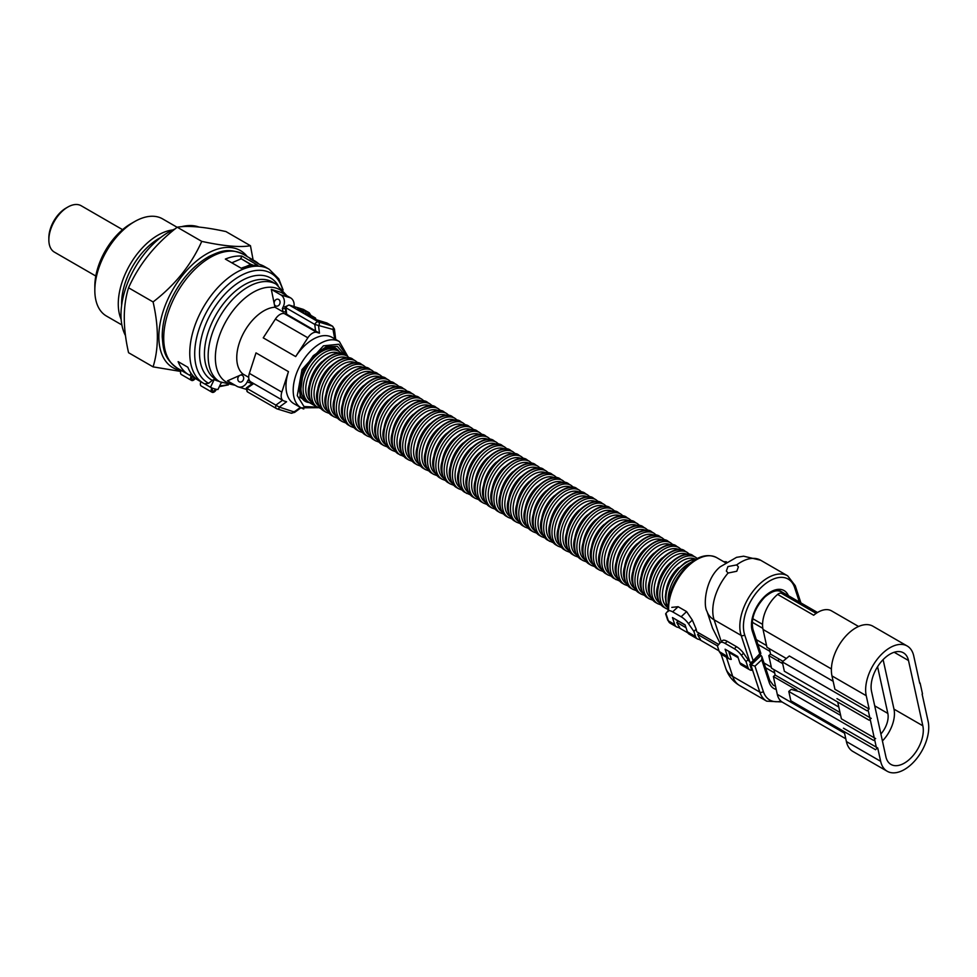 <?xml version="1.0" encoding="UTF-8"?>
<svg xmlns="http://www.w3.org/2000/svg" width="977" height="977" viewBox="0 0 977 977"><rect width="100%" height="100%" fill="white"/><g stroke="black" fill="none" stroke-linecap="round" stroke-linejoin="round"><path stroke-width="1.47" d="M786.326 658.498L766.957 647.311L763.037 629.469A27.283 15.754 -60 0 1 777.631 594.419A6.118 3.529 -60 0 1 781.637 593.442L816.149 613.373M877.578 666.705L887.837 713.418A18.111 10.454 -60 0 1 880.9 733.996M920.102 683.033L922.483 693.853M866.233 695.697L831.977 675.925L834.908 689.261L869.164 709.046L866.233 695.697A34.427 19.882 120 0 1 878.238 657.973A34.427 19.882 120 0 1 907.193 646.005A34.427 19.882 120 0 1 913.739 655.933L919.748 683.326M831.977 675.925A34.427 19.882 -60 0 1 843.981 638.189A34.427 19.882 -60 0 1 872.937 626.22L907.193 646.005M837.716 702.06L841.392 718.828L875.661 738.612M876.662 748.858L868.113 709.925M871.228 718.413L836.959 698.628M875.612 749.75L790.857 700.814L788.793 691.447L791.26 689.383L799.748 691.789L840.647 715.408M873.548 740.371L788.793 691.447M840.012 712.502L775.14 675.046L773.943 669.611M838.816 707.055L771.561 668.231L768.789 655.616L782.687 663.639M782.968 661.307L770.548 654.138L769.351 648.691M775.14 675.046L773.381 676.524L796.817 690.055L796.011 690.727M843.456 728.195L877.725 747.979L880.656 761.315A34.427 19.882 120 0 0 887.189 771.256A34.427 19.882 120 0 0 916.145 759.276A34.427 19.882 120 0 0 928.15 721.551L922.129 694.146M845.789 738.783L782.479 702.243A27.283 15.754 -60 0 1 777.301 694.366L773.381 676.524M777.631 594.419L813.694 615.241A27.283 15.754 -60 0 1 831.574 610.894L858.563 626.477M887.189 771.256L852.921 751.472A34.427 19.882 -60 0 1 846.387 741.543L844.213 731.614M885.883 756.723A26.782 15.461 120 0 0 890.975 764.441A26.782 15.461 120 0 0 913.495 755.136A26.782 15.461 120 0 0 922.838 725.789L908.5 660.525A26.782 15.461 120 0 0 903.407 652.807A26.782 15.461 120 0 0 880.888 662.113A26.782 15.461 120 0 0 871.557 691.46L885.883 756.723M922.838 725.789L893.979 709.131A26.782 15.461 -60 0 1 882.426 740.957M893.979 709.131L883.11 659.634M833.149 681.274L789.331 655.982L782.296 661.881L784.36 671.248L869.115 720.183M782.296 661.881L867.051 710.804M778.84 658.925A18.868 10.894 120 0 0 778.351 661.136M770.548 654.138L768.789 655.616M653.955 553.116A23.546 13.593 120 0 0 641.804 573.56A23.546 13.593 120 0 0 641.62 574.476M643.379 568.345A23.546 13.593 120 0 0 644.173 567.319M649.033 558.917A23.546 13.593 120 0 0 649.522 557.708M629.066 538.754A23.546 13.593 120 0 0 616.914 559.198A23.546 13.593 120 0 0 616.731 560.114M570.995 505.231A23.546 13.593 120 0 0 558.856 525.675A23.546 13.593 120 0 0 558.673 526.591M562.703 500.444A23.546 13.593 120 0 0 550.552 520.888A23.546 13.593 120 0 0 550.369 521.803M552.127 515.661A23.546 13.593 120 0 0 552.933 514.635M557.782 506.233A23.546 13.593 120 0 0 558.27 505.036M537.814 486.07A23.546 13.593 120 0 0 525.675 506.513A23.546 13.593 120 0 0 525.492 507.429M527.25 501.299A23.546 13.593 120 0 0 528.044 500.273M532.892 491.871A23.546 13.593 120 0 0 533.381 490.662M504.633 466.921A23.546 13.593 120 0 0 492.493 487.364A23.546 13.593 120 0 0 492.31 488.28M494.069 482.137A23.546 13.593 120 0 0 494.863 481.111M499.711 472.709A23.546 13.593 120 0 0 500.2 471.512M479.756 452.546A23.546 13.593 120 0 0 467.604 472.99A23.546 13.593 120 0 0 467.421 473.906M421.685 419.023A23.546 13.593 120 0 0 409.546 439.467A23.546 13.593 120 0 0 409.351 440.383M413.393 414.236A23.546 13.593 120 0 0 401.242 434.68A23.546 13.593 120 0 0 401.058 435.595M402.817 429.453A23.546 13.593 120 0 0 403.623 428.439M408.471 420.025A23.546 13.593 120 0 0 408.96 418.828M388.504 399.874A23.546 13.593 120 0 0 376.365 420.305A23.546 13.593 120 0 0 376.182 421.221M377.94 415.091A23.546 13.593 120 0 0 378.734 414.065M383.582 405.663A23.546 13.593 120 0 0 384.071 404.466M330.446 366.351A23.546 13.593 120 0 0 318.294 386.782A23.546 13.593 120 0 0 318.111 387.698M204.511 383.814L210.482 387.271L214.207 379.503A57.191 33.01 120 0 0 219.007 381.323M214.207 379.503L212.302 380.383A58.913 34.012 -60 0 1 208.272 318.575A58.913 34.012 -60 0 1 266.501 276.235A58.913 34.012 -60 0 1 278.042 285.357M212.302 380.383L208.663 383.277L204.596 383.863L203.399 383.204A65.801 37.993 -60 0 1 199.186 315.229A65.801 37.993 -60 0 1 264.572 267.234A65.801 37.993 -60 0 1 269.188 269.249L278.799 278.836L283.135 290.022M314.765 405.675L299.854 397.26L303.432 370.027L313.275 355.701L326.391 346.627L337.407 346.42L344.331 354.468M303.798 408.984A38.25 22.08 -60 0 1 301.111 407.824A38.25 22.08 -60 0 1 298.608 368.439A38.25 22.08 -60 0 1 336.686 340.399A38.25 22.08 -60 0 1 339.373 341.571L332.156 337.407A38.25 22.08 120 0 0 329.469 336.235A38.25 22.08 120 0 0 295.677 356.581L263.228 337.847L275.404 319.064A10.197 5.886 120 0 1 284.405 313.629L286.078 314.142M249.978 381.238L248.109 380.004L247.157 381.983A8.927 7.23 107 0 1 238.229 386.88A8.927 7.23 107 0 1 237.008 386.342L227.482 380.835L239.67 375.461A3.566 2.894 -73 0 0 238.217 377.11A3.566 2.894 -73 0 0 239.695 381.983A3.566 2.894 -73 0 0 243.261 380.029A3.566 2.894 -73 0 0 241.783 375.156A3.566 2.894 -73 0 0 240.354 375.156L242.919 374.02A38.25 22.08 -60 0 1 242.32 335.526A38.25 22.08 -60 0 1 274.94 307.218L271.313 289.387L281.058 292.367L290.584 297.875A8.927 7.23 107 0 1 294.004 306.534M269.188 269.249L264.425 266.489A65.801 37.993 120 0 0 259.797 264.486L250.063 258.868A65.801 37.993 -60 0 1 254.679 260.871A65.801 37.993 -60 0 1 258.734 263.863M221.278 382.569L217.932 389.542A65.801 37.993 -60 0 1 216.405 389.298A4.079 2.357 -60 0 1 212.021 392.241A4.079 2.357 -60 0 1 211.826 387.893A65.801 37.993 -60 0 0 210.482 387.271M215.514 389.102A65.801 37.993 -60 0 1 214.061 388.712A65.801 37.993 -60 0 1 212.656 388.223A2.552 1.478 -60 0 0 212.974 390.995A2.552 1.478 -60 0 0 215.514 389.102M274.342 304.25A3.566 2.894 -73 0 0 276.076 306.082A3.566 2.894 -73 0 0 279.654 304.116A3.566 2.894 -73 0 0 278.176 299.255A3.566 2.894 -73 0 0 274.598 301.209A3.566 2.894 -73 0 0 274.183 303.456M304.116 400.655A30.605 17.671 120 0 0 305.288 401.095A30.605 17.671 120 0 0 307.572 401.535M312.567 317.83L312.64 317.171L315.498 318.05L308.292 313.886L305.032 313.47M308.097 315.241L308.182 314.594M315.498 318.05L316.011 319.626M305.422 313.006L312.64 317.171M284.405 313.629L316.866 332.375A10.197 5.886 120 0 0 307.853 337.798L295.677 356.581M334.732 338.897L332.998 329.457A2.552 2.064 -73 0 0 332.302 326.123L326.892 322.996L315.241 319.394M298.156 309.526L315.376 319.479M286.041 306.558L285.907 307.767L286.041 306.558M287.006 314.435L319.467 333.169L316.866 332.375M332.998 329.457L314.765 324.425L285.907 307.767L286.786 314.85M337.15 350.291A30.605 17.671 120 0 0 334.659 347.751M317.244 407.128L303.994 406.542L297.277 395.661L302.003 369.599L323.411 345.834L338.787 344.246L346.835 355.884M271.313 289.387L280.851 294.895A8.927 7.23 107 0 1 283.33 306.534L282.377 308.512L283.061 311.895L274.94 307.218M242.919 374.02L248.695 377.354M239.67 375.461L240.354 375.156M257.843 265.292A65.801 37.993 120 0 0 241.221 268.235L225.345 259.076A65.801 37.993 -60 0 1 241.966 256.121L257.843 265.292M245.642 266.672L250.967 264.401L241.234 258.783L252.115 265.353M250.967 264.401L252.396 264.84M231.805 262.801L241.234 258.783M241.966 256.121L240.318 259.174M190.967 373.226L189.929 375.4A65.801 37.993 -60 0 1 188.891 374.826A65.801 37.993 -60 0 1 178.132 361.637L187.865 367.254A65.801 37.993 120 0 0 198.624 380.456L203.399 383.204A65.801 37.993 -60 0 0 204.437 383.778M189.929 375.4L197.61 379.833M181.099 370.332A4.079 2.357 120 0 0 181.368 374.545L191.468 380.371A4.079 2.357 -60 0 1 191.211 376.133M195.266 378.478A4.079 2.357 -60 0 1 191.468 380.371M191.993 376.585A2.552 1.478 120 0 0 192.237 379.052A2.552 1.478 120 0 0 194.484 378.026M200.932 381.787A4.079 2.357 120 0 0 201.201 385.988L212.021 392.241M288.459 371.639L281.828 392.119A10.197 5.886 120 0 0 283.269 400.655L250.808 381.909A10.197 5.886 120 0 1 249.367 373.373L256.011 352.892L288.459 371.639A38.25 22.08 120 0 0 293.906 403.66L301.111 407.824L318.294 407.69M283.269 400.655A10.197 5.886 120 0 0 283.989 400.961L286.591 401.755L279.275 407.104L246.827 388.357L253.715 383.582M667.963 611.016L667.841 611.126A10.197 3.823 -133.4 0 0 667.718 611.248L665.923 613.397L668.378 620.847A2.552 1.856 161.8 0 1 667.67 620.016L665.63 613.825M671.81 607.376L678.111 606.705L672.652 611.858L681.14 616.768L686.599 611.602L678.111 606.705M686.599 611.602L692.327 620.065L688.492 623.705L693.878 631.398L696.21 629.188L692.327 620.065M718.73 644.466L696.748 631.765A39.788 22.972 -60 0 1 696.21 629.188M719.964 643.013L712.538 628.174L707.055 611.529A25.5 18.502 161.8 0 0 714.102 619.809L721.307 641.694M728.085 573.047L726.351 571.032L727.938 566.575L736.682 564.914L738.404 566.892L736.78 571.252L728.085 573.047A39.642 22.886 120 0 0 714.102 619.809L741.152 635.429A39.642 22.886 -60 0 1 759.324 584.258A39.642 22.886 -60 0 1 787.67 575.844L760.619 560.224A39.642 22.886 120 0 0 736.682 564.914M685.17 625.085L675.937 619.76A39.788 22.972 -60 0 1 675.876 619.528M693.878 631.398L695.563 636.54A10.197 5.886 120 0 0 697.334 638.873L689.151 634.146A10.197 5.886 -60 0 1 687.381 631.814L685.085 624.853L672.469 617.562L674.753 624.535A10.197 5.886 120 0 0 676.524 626.868A10.197 5.886 120 0 0 679.638 627.185A39.788 22.972 -60 0 1 676.805 622.398L678.209 621.067M720.403 642.561L722.333 640.729A10.197 3.823 46.6 0 1 722.443 640.619A10.197 3.823 46.6 0 1 727.254 641.352L736.499 646.689A10.197 3.823 46.6 0 1 743.558 653.247L741.396 655.286L746.049 661.637L747.967 667.474A10.197 5.886 120 0 0 749.738 669.807L741.555 665.081A10.197 5.886 -60 0 1 739.784 662.748L737.733 656.495L725.105 649.204L727.535 656.581A10.197 5.886 120 0 0 729.306 658.913A10.197 5.886 120 0 0 731.284 659.39L729.001 652.441L729.636 651.83M743.558 653.247L750.043 662.443L751.899 662.015L759.764 653.808L752.351 631.301A27.075 15.632 -60 0 1 764.759 596.349A27.075 15.632 -60 0 1 788.415 595.701M746.049 661.637L748.211 659.585M741.396 655.286A10.197 3.823 -133.4 0 0 734.338 648.74L736.499 646.689M727.254 641.352L725.093 643.403L734.338 648.74M725.093 643.403A10.197 3.823 -133.4 0 0 720.281 642.658A10.197 3.823 -133.4 0 0 720.171 642.768L717.423 646.017L719.243 651.561L727.535 656.581M749.738 669.807A10.197 5.886 120 0 0 751.728 670.283L749.811 664.445L755.783 658.339M722.394 653.613A10.197 5.886 120 0 0 724.165 655.946L720.818 653.808L719.243 651.561M749.811 664.445L754.977 666.167L763.33 691.521A37.089 21.409 120 0 0 781.002 701.181M729.001 652.441L738.123 657.704M721.014 653.943L725.716 668.207A25.5 18.502 -18.2 0 0 732.75 676.487A39.642 22.886 120 0 0 739.638 685.549L766.689 701.168A39.642 22.886 -60 0 1 759.801 692.095L750.91 665.081L761.095 655.457L759.691 654.639M686.037 627.722L676.805 622.398M717.509 645.907L697.615 634.415L699.019 633.084M697.334 638.873A10.197 5.886 120 0 0 700.448 639.202A39.788 22.972 -60 0 1 697.615 634.415M726.509 561.86A2.552 1.978 -89 0 0 725.948 561.751L723.725 561.702M761.095 655.457L761.889 656.544L761.73 659.78L754.977 666.167M761.889 656.544L769.754 680.456L773.308 685.243A24.523 14.154 120 0 0 775.482 686.11M760.228 652.807L759.764 653.808L760.228 652.807M688.492 623.705A10.197 3.823 -133.4 0 0 681.14 616.768M672.652 611.858A10.197 3.823 -133.4 0 0 667.841 611.126M181.038 370.478A67.584 39.019 -60 0 1 160.741 320.212A67.584 39.019 -60 0 1 206.635 253.922A67.584 39.019 -60 0 1 247.254 256.585M153.084 301.942C174.981 285.101 191.211 264.914 201.763 241.38L177.24 227.214C155.343 244.055 139.113 264.242 128.561 287.788C122.846 306.057 122.846 327.698 128.561 352.709L153.084 366.863C158.787 348.459 158.787 326.819 153.084 301.942L128.561 287.788M180.696 371.443L153.084 366.863M125.483 335.612A67.584 39.019 -60 0 1 168.765 232.062A67.584 39.019 -60 0 1 175.188 228.85M121.148 319.357A56.104 32.388 -60 0 1 157.944 235.188A56.104 32.388 -60 0 1 172.77 229.949M121.881 324.95L106.456 316.047A56.104 32.388 -60 0 1 94.83 290.364A56.104 32.388 -60 0 1 134.508 221.657L134.508 221.657A56.104 32.388 -60 0 1 162.561 218.872L177.142 227.299M94.83 290.364L94.83 286.2A50.999 29.444 -60 0 1 130.894 223.733L134.508 221.657L130.894 223.733M95.807 276.039L54.394 252.127A26.782 15.461 -60 0 1 48.85 239.866A26.782 15.461 -60 0 1 67.779 207.075L67.779 207.075A26.782 15.461 -60 0 1 81.176 205.744L122.577 229.656M48.85 239.866L48.85 237.79A24.23 13.983 -60 0 1 65.984 208.113L67.779 207.075L65.984 208.113M181.502 226.701A67.584 39.019 -60 0 1 198.99 227.043M201.763 241.38C223.672 246.119 239.902 247.572 250.454 245.728L225.931 231.561C204.034 226.823 187.804 225.369 177.24 227.214M250.454 245.728L253.116 259.967M765.565 667.706L774.688 672.97M831.403 668.94L763.037 629.469M887.837 713.418L874.708 705.834M777.301 694.366L844.555 733.202M846.387 741.543L880.656 761.315M894.187 652.27L908.5 660.525M757.883 644.38L769.925 651.341M752.253 622.239L762.829 628.345M691.105 562.373A29.579 17.085 120 0 0 668.915 592.599A29.579 17.085 120 0 0 668.207 602.04M695.685 559.345A29.579 17.085 120 0 0 666.705 591.329A29.579 17.085 120 0 0 667.877 607.511M678.832 567.49A23.546 13.593 120 0 0 666.693 587.934A23.546 13.593 120 0 0 666.509 588.85M695.477 559.149A27.893 16.108 120 0 0 663.175 588.349A27.893 16.108 120 0 0 667.609 607.425M693.316 555.925A29.579 17.085 120 0 0 658.413 586.542A29.579 17.085 120 0 0 663.737 607.169C657.106 601.087 655.127 593.955 657.802 585.76C661.087 564.877 685.573 548.195 693.316 555.925L695.526 557.208A29.579 17.085 120 0 0 660.611 587.812A29.579 17.085 120 0 0 665.935 608.439L667.926 609.343M685.024 551.138A29.579 17.085 120 0 0 650.108 581.755A29.579 17.085 120 0 0 655.433 602.382C648.813 596.3 646.835 589.168 649.51 580.973C652.783 560.077 677.281 543.407 685.024 551.138L687.222 552.408A29.579 17.085 120 0 0 652.318 583.025A29.579 17.085 120 0 0 657.643 603.652L660.965 604.922M687.185 554.362A27.893 16.108 120 0 0 654.883 583.562A27.893 16.108 120 0 0 659.316 602.638M670.54 562.703A23.546 13.593 120 0 0 658.388 583.135A23.546 13.593 120 0 0 658.205 584.051M662.247 557.904A23.546 13.593 120 0 0 650.096 578.347A23.546 13.593 120 0 0 649.913 579.263M678.881 549.575A27.893 16.108 120 0 0 646.591 578.775A27.893 16.108 120 0 0 651.012 597.851M676.719 546.351A29.579 17.085 120 0 0 641.816 576.967A29.579 17.085 120 0 0 647.14 597.582C640.521 591.512 638.543 584.38 641.205 576.186C644.49 555.29 668.989 538.62 676.719 546.351L678.93 547.621A29.579 17.085 120 0 0 644.026 578.237A29.579 17.085 120 0 0 649.351 598.864L652.673 600.134M668.427 541.563A29.579 17.085 120 0 0 633.523 572.18A29.579 17.085 120 0 0 638.848 592.795C632.229 586.725 630.25 579.593 632.913 571.398C636.198 550.503 660.696 533.833 668.427 541.563L670.637 542.833A29.579 17.085 120 0 0 635.734 573.45A29.579 17.085 120 0 0 641.059 594.077L644.38 595.347M670.588 544.787A27.893 16.108 120 0 0 638.299 573.987A27.893 16.108 120 0 0 642.719 593.063M645.65 548.329A23.546 13.593 120 0 0 633.511 568.773A23.546 13.593 120 0 0 633.328 569.689M662.296 540A27.893 16.108 120 0 0 630.006 569.2A27.893 16.108 120 0 0 634.427 588.264M660.134 536.776A29.579 17.085 120 0 0 625.231 567.381A29.579 17.085 120 0 0 630.556 588.007C623.924 581.938 621.946 574.794 624.621 566.611C627.906 545.716 652.392 529.045 660.134 536.776L662.345 538.046A29.579 17.085 120 0 0 627.429 568.663A29.579 17.085 120 0 0 632.754 589.29L636.076 590.56M651.842 531.976A29.579 17.085 120 0 0 616.927 562.593A29.579 17.085 120 0 0 622.251 583.22C615.632 577.138 613.654 570.006 616.328 561.824C619.601 540.928 644.099 524.246 651.842 531.976L654.053 533.259A29.579 17.085 120 0 0 619.137 563.876A29.579 17.085 120 0 0 624.462 584.49L627.784 585.773M654.004 535.213A27.893 16.108 120 0 0 621.702 564.401A27.893 16.108 120 0 0 626.135 583.477M637.358 543.542A23.546 13.593 120 0 0 625.207 563.985A23.546 13.593 120 0 0 625.024 564.901M613.959 578.433C607.34 572.351 605.361 565.219 608.024 557.037C611.309 536.141 635.807 519.459 643.55 527.189A29.579 17.085 120 0 0 608.634 557.806A29.579 17.085 120 0 0 613.959 578.433L619.491 580.985M643.55 527.189L645.748 528.472A29.579 17.085 120 0 0 610.845 559.076A29.579 17.085 120 0 0 616.169 579.703M645.712 530.413A27.893 16.108 120 0 0 613.409 559.613A27.893 16.108 120 0 0 617.843 578.689M644.283 566.208A27.893 16.108 120 0 0 648.117 559.565M635.245 522.402A29.579 17.085 120 0 0 600.342 553.019A29.579 17.085 120 0 0 605.667 573.646C599.048 567.564 597.069 560.432 599.731 552.237C603.017 531.354 627.515 514.671 635.245 522.402L637.456 523.672A29.579 17.085 120 0 0 602.553 554.289A29.579 17.085 120 0 0 607.877 574.916L611.199 576.186M637.407 525.626A27.893 16.108 120 0 0 605.117 554.826A27.893 16.108 120 0 0 609.538 573.902M620.774 533.967A23.546 13.593 120 0 0 608.622 554.411A23.546 13.593 120 0 0 608.439 555.327M612.469 529.18A23.546 13.593 120 0 0 600.33 549.611A23.546 13.593 120 0 0 600.147 550.527M629.115 520.839A27.893 16.108 120 0 0 596.825 550.039A27.893 16.108 120 0 0 601.246 569.115M626.953 517.615A29.579 17.085 120 0 0 592.05 548.231A29.579 17.085 120 0 0 597.374 568.858C590.755 562.776 588.777 555.644 591.439 547.45C594.724 526.554 619.223 509.884 626.953 517.615L629.164 518.885A29.579 17.085 120 0 0 594.248 549.501A29.579 17.085 120 0 0 599.585 570.128L602.907 571.398M618.49 553.971A23.546 13.593 120 0 0 619.296 552.945M624.144 544.543A23.546 13.593 120 0 0 624.633 543.346M618.661 512.827A29.579 17.085 120 0 0 583.745 543.444A29.579 17.085 120 0 0 589.082 564.059C582.451 557.989 580.472 550.857 583.147 542.662C586.432 521.767 610.918 505.097 618.661 512.827L620.871 514.097A29.579 17.085 120 0 0 585.956 544.714A29.579 17.085 120 0 0 591.28 565.341L594.602 566.611M620.822 516.051A27.893 16.108 120 0 0 588.52 545.251A27.893 16.108 120 0 0 592.954 564.327M604.177 524.38A23.546 13.593 120 0 0 592.038 544.824A23.546 13.593 120 0 0 591.842 545.74M595.885 519.593A23.546 13.593 120 0 0 583.733 540.037A23.546 13.593 120 0 0 583.55 540.953M612.53 511.264A27.893 16.108 120 0 0 580.228 540.464A27.893 16.108 120 0 0 584.661 559.528M610.369 508.04A29.579 17.085 120 0 0 575.453 538.645A29.579 17.085 120 0 0 580.778 559.271C574.158 553.202 572.18 546.07 574.855 537.875C578.128 516.98 602.626 500.309 610.369 508.04L612.567 509.31A29.579 17.085 120 0 0 577.663 539.927A29.579 17.085 120 0 0 582.988 560.554L586.31 561.824M602.064 503.253A29.579 17.085 120 0 0 567.161 533.857A29.579 17.085 120 0 0 572.485 554.484C565.866 548.415 563.888 541.27 566.55 533.088C569.835 512.192 594.334 495.522 602.064 503.253L604.274 504.523A29.579 17.085 120 0 0 569.371 535.14A29.579 17.085 120 0 0 574.696 555.754L578.018 557.037M604.226 506.477A27.893 16.108 120 0 0 571.936 535.677A27.893 16.108 120 0 0 576.357 554.741M587.592 514.806A23.546 13.593 120 0 0 575.441 535.249A23.546 13.593 120 0 0 575.258 536.165M579.3 510.018A23.546 13.593 120 0 0 567.148 530.462A23.546 13.593 120 0 0 566.965 531.378M595.933 501.69A27.893 16.108 120 0 0 563.644 530.877A27.893 16.108 120 0 0 568.064 549.953M593.772 498.453A29.579 17.085 120 0 0 558.868 529.07A29.579 17.085 120 0 0 564.193 549.697C557.574 543.615 555.595 536.483 558.258 528.301C561.543 507.405 586.041 490.723 593.772 498.453L595.982 499.735A29.579 17.085 120 0 0 561.079 530.352A29.579 17.085 120 0 0 566.404 550.967L569.725 552.249M585.479 493.666A29.579 17.085 120 0 0 550.576 524.283A29.579 17.085 120 0 0 555.901 544.91C549.269 538.828 547.291 531.696 549.966 523.513C553.251 502.618 577.737 485.935 585.479 493.666L587.69 494.948A29.579 17.085 120 0 0 552.774 525.553A29.579 17.085 120 0 0 558.099 546.18L561.421 547.462M587.641 496.89A27.893 16.108 120 0 0 555.351 526.09A27.893 16.108 120 0 0 559.772 545.166M547.596 540.122C540.977 534.04 538.999 526.908 541.673 518.714C544.946 497.83 569.444 481.148 577.187 488.879A29.579 17.085 120 0 0 542.272 519.495A29.579 17.085 120 0 0 547.596 540.122L553.129 542.662M577.187 488.879L579.398 490.149A29.579 17.085 120 0 0 544.482 520.765A29.579 17.085 120 0 0 549.807 541.392M579.349 492.103A27.893 16.108 120 0 0 547.047 521.303A27.893 16.108 120 0 0 551.48 540.379M568.883 484.091A29.579 17.085 120 0 0 533.979 514.708A29.579 17.085 120 0 0 539.304 535.335C532.685 529.253 530.706 522.121 533.369 513.926C536.654 493.031 561.152 476.361 568.883 484.091L571.093 485.361A29.579 17.085 120 0 0 536.19 515.978A29.579 17.085 120 0 0 541.514 536.605L544.836 537.875M571.057 487.315A27.893 16.108 120 0 0 538.754 516.515A27.893 16.108 120 0 0 543.175 535.591M554.411 495.657A23.546 13.593 120 0 0 542.259 516.088A23.546 13.593 120 0 0 542.076 517.004M560.432 520.448A23.546 13.593 120 0 0 561.225 519.422M566.074 511.02A23.546 13.593 120 0 0 566.562 509.823M546.119 490.857A23.546 13.593 120 0 0 533.967 511.301A23.546 13.593 120 0 0 533.784 512.217M562.752 482.528A27.893 16.108 120 0 0 530.462 511.728A27.893 16.108 120 0 0 534.883 530.804M560.59 479.304A29.579 17.085 120 0 0 525.687 509.921A29.579 17.085 120 0 0 531.012 530.535C524.393 524.466 522.414 517.334 525.076 509.139C528.362 488.244 552.86 471.573 560.59 479.304L562.801 480.574A29.579 17.085 120 0 0 527.898 511.191A29.579 17.085 120 0 0 533.222 531.818L536.544 533.088M552.298 474.517A29.579 17.085 120 0 0 517.395 505.121A29.579 17.085 120 0 0 522.719 525.748C516.088 519.679 514.122 512.546 516.784 504.352C520.069 483.456 544.568 466.786 552.298 474.517L554.509 475.787A29.579 17.085 120 0 0 519.593 506.404A29.579 17.085 120 0 0 524.93 527.03L528.252 528.301M554.46 477.741A27.893 16.108 120 0 0 522.17 506.941A27.893 16.108 120 0 0 526.591 526.005M553.031 513.523A27.893 16.108 120 0 0 556.866 506.88M529.522 481.282A23.546 13.593 120 0 0 517.37 501.726A23.546 13.593 120 0 0 517.187 502.642M546.167 472.953A27.893 16.108 120 0 0 513.865 502.154A27.893 16.108 120 0 0 518.298 521.217M544.006 469.717A29.579 17.085 120 0 0 509.09 500.334A29.579 17.085 120 0 0 514.427 520.961C507.796 514.879 505.817 507.747 508.492 499.565C511.765 478.669 536.263 461.987 544.006 469.717L546.216 470.999A29.579 17.085 120 0 0 511.301 501.616A29.579 17.085 120 0 0 516.625 522.231L519.947 523.513M535.714 464.93A29.579 17.085 120 0 0 500.798 495.547A29.579 17.085 120 0 0 506.123 516.174C499.503 510.092 497.525 502.96 500.187 494.777C503.473 473.882 527.971 457.199 535.714 464.93L537.912 466.212A29.579 17.085 120 0 0 503.008 496.829A29.579 17.085 120 0 0 508.333 517.444L511.655 518.726M537.875 468.154A27.893 16.108 120 0 0 505.573 497.354A27.893 16.108 120 0 0 510.006 516.43M521.23 476.495A23.546 13.593 120 0 0 509.078 496.939A23.546 13.593 120 0 0 508.895 497.855M512.937 471.708A23.546 13.593 120 0 0 500.786 492.152A23.546 13.593 120 0 0 500.603 493.067M529.571 463.367A27.893 16.108 120 0 0 497.281 492.567A27.893 16.108 120 0 0 501.702 511.643M527.409 460.143A29.579 17.085 120 0 0 492.506 490.759A29.579 17.085 120 0 0 497.83 511.386C491.211 505.304 489.233 498.172 491.895 489.99C495.18 469.094 519.679 452.412 527.409 460.143L529.619 461.425A29.579 17.085 120 0 0 494.716 492.029A29.579 17.085 120 0 0 500.041 512.656L503.363 513.939M528.142 499.162A27.893 16.108 120 0 0 531.989 492.518M519.117 455.355A29.579 17.085 120 0 0 484.213 485.972A29.579 17.085 120 0 0 489.538 506.599C482.919 500.517 480.94 493.385 483.603 485.19C486.888 464.295 511.386 447.625 519.117 455.355L521.327 456.625A29.579 17.085 120 0 0 486.412 487.242A29.579 17.085 120 0 0 491.749 507.869L495.07 509.139M521.278 458.579A27.893 16.108 120 0 0 488.988 487.779A27.893 16.108 120 0 0 493.409 506.855M496.34 462.121A23.546 13.593 120 0 0 484.201 482.565A23.546 13.593 120 0 0 484.018 483.481M512.986 453.792A27.893 16.108 120 0 0 480.684 482.992A27.893 16.108 120 0 0 485.117 502.068M510.824 450.568A29.579 17.085 120 0 0 475.909 481.185A29.579 17.085 120 0 0 481.246 501.799C474.614 495.73 472.636 488.598 475.31 480.403C478.596 459.508 503.082 442.837 510.824 450.568L513.035 451.838A29.579 17.085 120 0 0 478.119 482.455A29.579 17.085 120 0 0 483.444 503.082L486.766 504.352M502.532 445.781A29.579 17.085 120 0 0 467.617 476.397A29.579 17.085 120 0 0 472.941 497.012C466.322 490.942 464.344 483.81 467.018 475.616C470.291 454.72 494.789 438.05 502.532 445.781L504.73 447.051A29.579 17.085 120 0 0 469.827 477.668A29.579 17.085 120 0 0 475.152 498.294L478.474 499.565M504.694 449.005A27.893 16.108 120 0 0 472.392 478.205A27.893 16.108 120 0 0 476.825 497.281M488.048 457.334A23.546 13.593 120 0 0 475.897 477.777A23.546 13.593 120 0 0 475.714 478.693M464.649 492.225C458.03 486.155 456.051 479.011 458.714 470.829C461.999 449.933 486.497 433.263 494.228 440.993A29.579 17.085 120 0 0 459.324 471.598A29.579 17.085 120 0 0 464.649 492.225L470.181 494.777M494.228 440.993L496.438 442.263A29.579 17.085 120 0 0 461.535 472.88A29.579 17.085 120 0 0 466.859 493.507M496.389 444.217A27.893 16.108 120 0 0 464.099 473.418A27.893 16.108 120 0 0 468.52 492.481M494.973 480A27.893 16.108 120 0 0 498.807 473.356M485.935 436.194A29.579 17.085 120 0 0 451.032 466.811A29.579 17.085 120 0 0 456.357 487.438C449.738 481.356 447.759 474.224 450.421 466.041C453.707 445.146 478.205 428.463 485.935 436.194L488.146 437.476A29.579 17.085 120 0 0 453.243 468.093A29.579 17.085 120 0 0 458.567 488.708L461.889 489.99M488.097 439.43A27.893 16.108 120 0 0 455.807 468.618A27.893 16.108 120 0 0 460.228 487.694M471.464 447.759A23.546 13.593 120 0 0 459.312 468.203A23.546 13.593 120 0 0 459.129 469.119M463.159 442.972A23.546 13.593 120 0 0 451.02 463.416A23.546 13.593 120 0 0 450.837 464.331M479.805 434.631A27.893 16.108 120 0 0 447.515 463.831A27.893 16.108 120 0 0 451.936 482.907M477.643 431.407A29.579 17.085 120 0 0 442.74 462.023A29.579 17.085 120 0 0 448.064 482.65C441.433 476.568 439.455 469.436 442.129 461.254C445.414 440.358 469.9 423.676 477.643 431.407L479.854 432.689A29.579 17.085 120 0 0 444.938 463.293A29.579 17.085 120 0 0 450.263 483.92L453.584 485.203M469.18 467.775A23.546 13.593 120 0 0 469.974 466.75M474.834 458.347A23.546 13.593 120 0 0 475.323 457.138M469.351 426.619A29.579 17.085 120 0 0 434.435 457.236A29.579 17.085 120 0 0 439.76 477.863C433.141 471.781 431.162 464.649 433.837 456.454C437.11 435.571 461.608 418.889 469.351 426.619L471.561 427.902A29.579 17.085 120 0 0 436.646 458.506A29.579 17.085 120 0 0 441.97 479.133L445.292 480.415M471.512 429.843A27.893 16.108 120 0 0 439.21 459.043A27.893 16.108 120 0 0 443.643 478.119M454.867 438.185A23.546 13.593 120 0 0 442.715 458.628A23.546 13.593 120 0 0 442.532 459.544M446.574 433.397A23.546 13.593 120 0 0 434.423 453.829A23.546 13.593 120 0 0 434.24 454.745M463.22 425.056A27.893 16.108 120 0 0 430.918 454.256A27.893 16.108 120 0 0 435.339 473.332M461.059 421.832A29.579 17.085 120 0 0 426.143 452.449A29.579 17.085 120 0 0 431.468 473.076C424.848 466.994 422.87 459.862 425.532 451.667C428.818 430.772 453.316 414.101 461.059 421.832L463.257 423.102A29.579 17.085 120 0 0 428.353 453.719A29.579 17.085 120 0 0 433.678 474.346L437 475.616M452.754 417.045A29.579 17.085 120 0 0 417.851 447.661A29.579 17.085 120 0 0 423.175 468.276C416.556 462.206 414.578 455.074 417.24 446.88C420.525 425.984 445.023 409.314 452.754 417.045L454.964 418.315A29.579 17.085 120 0 0 420.061 448.932A29.579 17.085 120 0 0 425.386 469.558L428.708 470.829M454.916 420.269A27.893 16.108 120 0 0 422.626 449.469A27.893 16.108 120 0 0 427.047 468.545M438.282 428.598A23.546 13.593 120 0 0 426.131 449.041A23.546 13.593 120 0 0 425.948 449.957M429.978 423.81A23.546 13.593 120 0 0 417.838 444.254A23.546 13.593 120 0 0 417.655 445.17M446.623 415.481A27.893 16.108 120 0 0 414.333 444.682A27.893 16.108 120 0 0 418.754 463.757M444.462 412.257A29.579 17.085 120 0 0 409.558 442.862A29.579 17.085 120 0 0 414.883 463.489C408.252 457.419 406.285 450.287 408.948 442.092C412.233 421.197 436.731 404.527 444.462 412.257L446.672 413.527A29.579 17.085 120 0 0 411.757 444.144A29.579 17.085 120 0 0 417.094 464.771L420.415 466.041M436.169 407.47A29.579 17.085 120 0 0 401.254 438.075A29.579 17.085 120 0 0 406.591 458.702C399.959 452.632 397.981 445.488 400.655 437.305C403.928 416.41 428.427 399.74 436.169 407.47L438.38 408.74A29.579 17.085 120 0 0 403.464 439.357A29.579 17.085 120 0 0 408.789 459.984L412.111 461.254M438.331 410.694A27.893 16.108 120 0 0 406.029 439.894A27.893 16.108 120 0 0 410.462 458.958M398.286 453.914C391.667 447.832 389.689 440.7 392.363 432.518C395.636 411.622 420.134 394.94 427.877 402.671A29.579 17.085 120 0 0 392.962 433.287A29.579 17.085 120 0 0 398.286 453.914L403.819 456.467M427.877 402.671L430.075 403.953A29.579 17.085 120 0 0 395.172 434.57A29.579 17.085 120 0 0 400.497 455.184M430.039 405.907A27.893 16.108 120 0 0 397.737 435.095A27.893 16.108 120 0 0 402.17 454.171M419.573 397.883A29.579 17.085 120 0 0 384.669 428.5A29.579 17.085 120 0 0 389.994 449.127C383.375 443.045 381.396 435.913 384.059 427.731C387.344 406.835 411.842 390.153 419.573 397.883L421.783 399.166A29.579 17.085 120 0 0 386.88 429.77A29.579 17.085 120 0 0 392.204 450.397L395.526 451.679M421.734 401.107A27.893 16.108 120 0 0 389.444 430.307A27.893 16.108 120 0 0 393.865 449.383M405.101 409.448A23.546 13.593 120 0 0 392.949 429.892A23.546 13.593 120 0 0 392.766 430.808M411.122 434.252A23.546 13.593 120 0 0 411.915 433.226M416.764 424.824A23.546 13.593 120 0 0 417.252 423.615M396.796 404.661A23.546 13.593 120 0 0 384.657 425.105A23.546 13.593 120 0 0 384.474 426.021M413.442 396.32A27.893 16.108 120 0 0 381.152 425.52A27.893 16.108 120 0 0 385.573 444.596M411.28 393.096A29.579 17.085 120 0 0 376.377 423.713A29.579 17.085 120 0 0 381.702 444.34C375.083 438.258 373.104 431.126 375.766 422.931C379.052 402.048 403.55 385.365 411.28 393.096L413.491 394.366A29.579 17.085 120 0 0 378.587 424.983A29.579 17.085 120 0 0 383.912 445.61L387.234 446.88M402.988 388.309A29.579 17.085 120 0 0 368.085 418.925A29.579 17.085 120 0 0 373.409 439.552C366.778 433.47 364.8 426.338 367.474 418.144C370.759 397.248 395.245 380.578 402.988 388.309L405.199 389.579A29.579 17.085 120 0 0 370.283 420.195A29.579 17.085 120 0 0 375.608 440.822L378.929 442.092M405.15 391.533A27.893 16.108 120 0 0 372.86 420.733A27.893 16.108 120 0 0 377.281 439.809M403.721 427.328A27.893 16.108 120 0 0 407.556 420.672M380.212 395.074A23.546 13.593 120 0 0 368.06 415.518A23.546 13.593 120 0 0 367.877 416.434M396.857 386.745A27.893 16.108 120 0 0 364.555 415.946A27.893 16.108 120 0 0 368.988 435.021M394.696 383.521A29.579 17.085 120 0 0 359.78 414.138A29.579 17.085 120 0 0 365.105 434.753C358.486 428.683 356.507 421.551 359.182 413.356C362.455 392.461 386.953 375.791 394.696 383.521L396.894 384.791A29.579 17.085 120 0 0 361.991 415.408A29.579 17.085 120 0 0 367.315 436.035L370.637 437.305M386.391 378.734A29.579 17.085 120 0 0 351.488 409.339A29.579 17.085 120 0 0 356.813 429.965C350.193 423.896 348.215 416.764 350.877 408.569C354.162 387.674 378.661 371.004 386.391 378.734L388.602 380.004A29.579 17.085 120 0 0 353.698 410.621A29.579 17.085 120 0 0 359.023 431.248L362.345 432.518M388.553 381.958A27.893 16.108 120 0 0 356.263 411.158A27.893 16.108 120 0 0 360.684 430.222M371.919 390.287A23.546 13.593 120 0 0 359.768 410.731A23.546 13.593 120 0 0 359.585 411.647M363.627 385.5A23.546 13.593 120 0 0 351.476 405.943A23.546 13.593 120 0 0 351.293 406.859M380.261 377.171A27.893 16.108 120 0 0 347.971 406.371A27.893 16.108 120 0 0 352.392 425.435M378.099 373.947A29.579 17.085 120 0 0 343.196 404.551A29.579 17.085 120 0 0 348.52 425.178C341.901 419.109 339.923 411.964 342.585 403.782C345.87 382.886 370.368 366.216 378.099 373.947L380.309 375.217A29.579 17.085 120 0 0 345.406 405.834A29.579 17.085 120 0 0 350.731 426.448L354.053 427.731M378.832 412.953A27.893 16.108 120 0 0 382.679 406.31M369.807 369.147A29.579 17.085 120 0 0 334.903 399.764A29.579 17.085 120 0 0 340.228 420.391C333.597 414.309 331.63 407.177 334.293 398.995C337.578 378.099 362.076 361.417 369.807 369.147L372.017 370.43A29.579 17.085 120 0 0 337.102 401.046A29.579 17.085 120 0 0 342.426 421.661L345.76 422.943M371.968 372.371A27.893 16.108 120 0 0 339.678 401.571A27.893 16.108 120 0 0 344.099 420.647M355.323 380.712A23.546 13.593 120 0 0 343.183 401.156A23.546 13.593 120 0 0 343 402.072M347.03 375.925A23.546 13.593 120 0 0 334.879 396.369A23.546 13.593 120 0 0 334.696 397.285M363.676 367.584A27.893 16.108 120 0 0 331.374 396.784A27.893 16.108 120 0 0 335.807 415.86M361.514 364.36A29.579 17.085 120 0 0 326.599 394.977A29.579 17.085 120 0 0 331.924 415.604C325.304 409.522 323.326 402.39 326 394.207C329.273 373.312 353.772 356.629 361.514 364.36L363.725 365.642A29.579 17.085 120 0 0 328.809 396.247A29.579 17.085 120 0 0 334.134 416.874L337.456 418.156M353.222 359.573A29.579 17.085 120 0 0 318.307 390.189A29.579 17.085 120 0 0 323.631 410.816C317.012 404.734 315.034 397.602 317.696 389.408C320.981 368.524 345.479 351.842 353.222 359.573L355.42 360.843A29.579 17.085 120 0 0 320.517 391.459A29.579 17.085 120 0 0 325.842 412.086L329.164 413.356M355.384 362.797A27.893 16.108 120 0 0 323.082 391.997A27.893 16.108 120 0 0 327.515 411.073M338.738 371.138A23.546 13.593 120 0 0 326.587 391.582A23.546 13.593 120 0 0 326.403 392.498M315.339 406.017C308.72 399.947 306.741 392.815 309.404 384.62C312.689 363.725 337.187 347.055 344.918 354.785A29.579 17.085 120 0 0 310.014 385.402A29.579 17.085 120 0 0 315.339 406.017L320.871 408.569M344.918 354.785L347.128 356.055A29.579 17.085 120 0 0 312.225 386.672A29.579 17.085 120 0 0 317.549 407.299M347.079 358.009A27.893 16.108 120 0 0 314.789 387.21A27.893 16.108 120 0 0 319.21 406.285M336.625 349.998A29.579 17.085 120 0 0 301.722 380.615A29.579 17.085 120 0 0 307.047 401.229C300.428 395.16 298.449 388.028 301.111 379.833C304.397 358.938 328.895 342.268 336.625 349.998L338.836 351.268A29.579 17.085 120 0 0 303.92 381.885A29.579 17.085 120 0 0 309.257 402.512L312.579 403.782M338.787 353.222A27.893 16.108 120 0 0 306.497 382.422A27.893 16.108 120 0 0 310.918 401.498M322.141 361.551A23.546 13.593 120 0 0 310.002 381.995A23.546 13.593 120 0 0 309.819 382.911M233.882 384.535A53.369 30.812 -60 0 1 230.169 383.79A53.369 30.812 -60 0 1 222.988 327.063A53.369 30.812 -60 0 1 276.051 288.093A53.369 30.812 -60 0 1 285.589 294.981M219.825 381.799A56.361 32.534 -60 0 1 216.21 323.619A56.361 32.534 -60 0 1 272.229 282.463A56.361 32.534 -60 0 1 276.186 284.185L272.485 282.048A56.361 32.534 120 0 0 268.528 280.326A56.361 32.534 120 0 0 212.815 320.822A56.361 32.534 120 0 0 216.125 379.662L219.825 381.799L235.176 385.28M221.779 382.813A58.913 34.012 -60 0 1 221.168 382.789M208.663 383.277A63.249 36.515 -60 0 1 203.753 317.464A63.249 36.515 -60 0 1 266.599 271.325A63.249 36.515 -60 0 1 282.5 289.29M238.522 252.2A65.801 37.993 -60 0 1 243.139 254.203C227.714 247.352 219.886 251.565 209.286 256.328C193.519 265.304 180.867 279.532 171.341 299.011C165.186 312.139 162.145 324.804 162.231 336.98C163.318 348.936 163.428 357.997 177.35 368.17A65.801 37.993 -60 0 1 173.063 300.354A65.801 37.993 -60 0 1 238.522 252.2M309.367 402.573A30.605 17.671 -60 0 1 307.096 402.133A30.605 17.671 -60 0 1 304.946 401.193C298.046 396.344 297.631 386.147 303.688 370.601C314.545 351.989 325.17 344.515 335.538 348.191A30.605 17.671 -60 0 1 338.958 351.341M307.853 337.798L275.404 319.064M297.765 309.282L315.315 319.418L327.246 323.155A5.105 2.943 -60 0 0 326.892 322.996A2.552 2.064 -73 0 0 326.159 322.776M333.694 330.434A2.552 1.649 -7 0 0 334.427 329.078L332.656 326.281L327.246 323.155A5.105 2.943 -60 0 1 327.564 323.387M309.856 314.789A2.552 2.064 -73 0 0 308.854 312.591L297.338 309.062M310.979 315.547L309.208 312.75A5.105 2.943 120 0 0 308.854 312.591L303.444 309.465A5.105 2.943 -60 0 1 303.798 309.624A5.105 2.943 -60 0 1 304.116 309.856M285.235 306.741L289.107 305.032A2.552 2.064 -73 0 1 289.448 305.178L303.444 309.465A2.552 2.064 -73 0 0 302.723 309.245M319.015 325.17A2.552 2.064 -73 0 0 318.307 321.836L289.448 305.178A3.566 2.064 120 0 0 285.907 307.767M318.49 325.292L319.467 333.169M332.656 326.281A5.105 2.943 120 0 0 332.302 326.123L318.307 321.836A3.566 2.064 -60 0 0 314.765 324.425L315.632 331.508M333.389 347.262A30.605 17.671 -60 0 1 335.538 348.191M285.809 311.968A38.25 22.08 120 0 0 283.061 311.895M282.377 308.512L285.406 308.671M283.33 306.534L285.211 307.108M280.851 294.895L290.584 297.875M252.298 383.558L247.157 381.983M227.409 384.706A63.249 36.515 -60 0 1 219.752 385.768M279.275 407.104L293.552 411.757L294.883 411.402A2.552 1.27 53.8 0 1 294.578 412.416L300.977 407.739M294.883 411.402L300.366 407.397M293.552 411.757A2.552 2.064 107 0 1 290.645 413.002M249.367 373.373L281.828 392.119M247.328 388.248A3.566 2.064 120 0 0 247.547 391.948A3.566 2.064 120 0 0 247.804 392.058M279.556 407.47A2.552 2.064 107 0 1 276.662 408.716A3.566 2.064 -60 0 1 276.406 408.606A3.566 2.064 -60 0 1 276.186 404.905L282.561 400.24M725.337 562.642L716.642 557.611A39.788 22.972 120 0 0 688.187 566.074A39.788 22.972 120 0 0 668.671 610.332M781.038 591.769C777.13 589.449 771.683 591.244 764.71 597.167C754.659 608.195 750.739 618.966 752.974 629.457A2.552 1.856 161.8 0 1 752.351 631.301M799.394 602.04L794.631 587.568A37.089 21.409 120 0 0 761.669 586.969A37.089 21.409 120 0 0 744.669 634.842A2.552 1.856 161.8 0 1 741.152 635.429L750.043 662.443M726.424 657.252L732.75 676.487L759.801 692.095A2.552 1.856 -18.2 0 0 763.33 691.521M744.669 634.842L753.011 660.196M739.784 662.748L747.967 667.474M724.165 655.946L729.306 658.913M674.753 624.535L668.378 620.847A10.197 5.886 120 0 0 670.149 623.179L667.67 620.016M726.351 561.958L724.091 561.922M794.631 587.568A2.552 1.856 -18.2 0 0 795.254 585.736L800.908 602.907M776.214 689.444A27.075 15.632 -60 0 1 769.143 682.3L761.73 659.78M769.754 680.456A2.552 1.856 161.8 0 1 769.143 682.3M687.381 631.814L695.563 636.54M121.649 305.264A53.112 30.666 -60 0 1 159.166 238.327A53.112 30.666 -60 0 1 160.814 237.423M777.558 589.436L817.517 612.494M764.002 662.968L771.329 667.193M756.32 639.642L766.579 645.565M752.742 618.685L762.573 624.364M667.877 607.877L666.241 604.238L665.313 596.91L666.094 590.56L671.211 577.48L676.157 570.385L685.451 562.288L691.972 559.577L696.003 559.162M695.526 557.208L697.297 558.478M663.737 607.169L665.935 608.439M687.222 552.408L689.994 554.655M655.433 602.382L657.643 603.652M678.93 547.621L681.702 549.868M647.14 597.582L649.351 598.864M670.637 542.833L673.397 545.068M638.848 592.795L641.059 594.077M662.345 538.046L665.105 540.281M630.556 588.007L632.754 589.29M654.053 533.259L656.813 535.494M622.251 583.22L624.462 584.49M645.748 528.472L648.52 530.706M643.867 567.136L645.223 565.133M647.666 560.92L648.716 558.734M637.456 523.672L640.228 525.919M605.667 573.646L607.877 574.916M629.164 518.885L631.924 521.132M597.374 568.858L599.585 570.128M620.871 514.097L623.631 516.345M589.082 564.059L591.28 565.341M612.567 509.31L615.339 511.545M580.778 559.271L582.988 560.554M604.274 504.523L607.047 506.758M572.485 554.484L574.696 555.754M595.982 499.735L598.742 501.97M564.193 549.697L566.404 550.967M587.69 494.948L590.45 497.183M555.901 544.91L558.099 546.18M579.398 490.149L582.158 492.396M571.093 485.361L573.865 487.608M539.304 535.335L541.514 536.605M562.801 480.574L565.561 482.821M531.012 530.535L533.222 531.818M554.509 475.787L557.269 478.022M522.719 525.748L524.93 527.03M552.616 514.464L553.983 512.461M556.426 508.235L557.476 506.062M546.216 470.999L548.976 473.234M514.427 520.961L516.625 522.231M537.912 466.212L540.684 468.447M506.123 516.174L508.333 517.444M529.619 461.425L532.392 463.66M497.83 511.386L500.041 512.656M527.739 500.09L529.094 498.087M531.537 493.873L532.587 491.687M521.327 456.625L524.087 458.872M489.538 506.599L491.749 507.869M513.035 451.838L515.795 454.085M481.246 501.799L483.444 503.082M504.73 447.051L507.503 449.286M472.941 497.012L475.152 498.294M496.438 442.263L499.21 444.498M494.557 480.94L495.913 478.938M498.355 474.712L499.406 472.538M488.146 437.476L490.906 439.711M456.357 487.438L458.567 488.708M479.854 432.689L482.614 434.924M448.064 482.65L450.263 483.92M471.561 427.902L474.321 430.136M439.76 477.863L441.97 479.133M463.257 423.102L466.029 425.349M431.468 473.076L433.678 474.346M454.964 418.315L457.737 420.562M423.175 468.276L425.386 469.558M446.672 413.527L449.432 415.762M414.883 463.489L417.094 464.771M438.38 408.74L441.14 410.975M406.591 458.702L408.789 459.984M430.075 403.953L432.848 406.188M421.783 399.166L424.555 401.4M389.994 449.127L392.204 450.397M413.491 394.366L416.251 396.613M381.702 444.34L383.912 445.61M405.199 389.579L407.959 391.826M373.409 439.552L375.608 440.822M403.306 428.256L404.673 426.253M407.104 422.027L408.166 419.854M396.894 384.791L399.666 387.039M365.105 434.753L367.315 436.035M388.602 380.004L391.374 382.239M356.813 429.965L359.023 431.248M380.309 375.217L383.069 377.452M348.52 425.178L350.731 426.448M378.429 413.894L379.784 411.891M382.227 407.665L383.277 405.479M372.017 370.43L374.777 372.664M340.228 420.391L342.426 421.661M363.725 365.642L366.485 367.877M331.924 415.604L334.134 416.874M355.42 360.843L358.193 363.09M323.631 410.816L325.842 412.086M347.128 356.055L349.9 358.303M338.836 351.268L341.596 353.503M307.047 401.229L309.257 402.512M243.139 254.203L254.679 260.871M309.208 312.75L303.09 309.318L289.107 305.032M286.102 314.325L285.199 306.973M335.697 339.446L334.427 329.078M347.849 356.507L339.373 341.571M238.229 386.88L246.07 389.273M177.35 368.17L188.891 374.826M228.362 384.889L219.312 386.66M286.872 295.726L276.186 284.185M294.578 412.416L290.999 413.161L277.004 408.875L247.547 391.948L246.314 387.942L252.896 383.118M716.642 557.611C707.592 553.312 697.7 556.06 686.99 565.878C673.483 579.837 667.206 595.03 668.121 611.492M760.619 560.224L743.607 556.194L736.548 557.342L720.232 566.794C705.528 578.616 702.952 605.117 707.055 611.529M720.281 642.658L722.443 640.619M739.638 685.549C732.848 681.47 728.207 675.681 725.716 668.207M676.524 626.868L670.149 623.179M719.023 650.865L699.08 639.349M687.869 632.876L678.27 627.344M795.254 585.736L787.67 575.844M782.04 701.962L766.689 701.168M752.974 629.457L760.839 653.369M760.778 653.613L751.899 662.015"/></g></svg>
